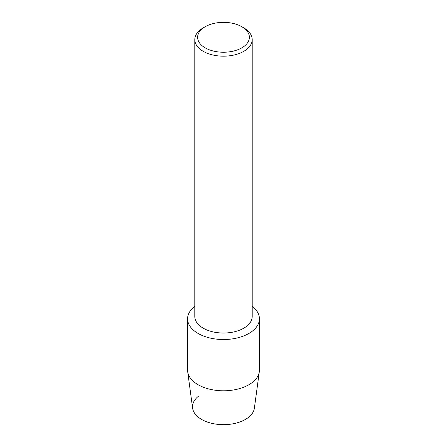 <?xml version="1.0" encoding="UTF-8"?>
<svg xmlns="http://www.w3.org/2000/svg" width="447" height="447" viewBox="0 0 447 447"><rect width="100%" height="100%" fill="white"/><g stroke="black" fill="none" stroke-linecap="round" stroke-linejoin="round"><path stroke-width="0.67" d="M259.416 318.789A35.916 20.735 180 0 1 248.901 333.456A35.916 20.735 180 0 0 252.209 306.324A35.916 20.735 180 0 1 259.416 318.789L259.416 370.055A35.916 20.735 180 0 1 259.31 371.664L254.388 408.161A30.983 17.886 180 0 1 245.409 419.42A30.983 17.886 180 0 1 203.24 420.309A30.983 17.886 180 0 1 198.652 396.087M241.799 26.725L243.799 27.882A28.709 16.573 180 0 1 252.209 39.599L252.209 316.459A28.709 16.573 180 0 1 243.799 328.176A28.709 16.573 180 0 1 212.515 331.769A28.709 16.573 180 0 1 194.791 316.459L194.791 39.599A28.709 16.573 180 0 1 203.201 27.882L205.201 26.725A25.876 14.941 180 0 1 241.799 26.725A25.876 14.941 180 0 1 241.799 47.857A25.876 14.941 180 0 1 205.201 47.857A25.876 14.941 180 0 1 205.201 26.725L203.201 27.882M248.901 333.456A35.916 20.735 180 0 1 199.949 334.445A35.916 20.735 180 0 1 194.791 306.324A35.916 20.735 180 0 0 187.584 318.789A35.916 20.735 180 0 0 209.755 337.949A35.916 20.735 180 0 0 248.901 333.456M252.209 39.599A28.709 16.573 180 0 1 243.799 51.321A28.709 16.573 180 0 1 212.515 54.914A28.709 16.573 180 0 1 194.791 39.599M259.31 371.664A35.916 20.735 180 0 1 248.901 384.722A35.916 20.735 180 0 1 211.051 389.51A35.916 20.735 180 0 1 187.69 371.664A35.916 20.735 180 0 1 187.584 370.055L187.584 318.789M245.409 419.42A30.983 17.886 180 0 1 212.761 423.555A30.983 17.886 180 0 1 192.612 408.161L187.69 371.664"/></g></svg>

